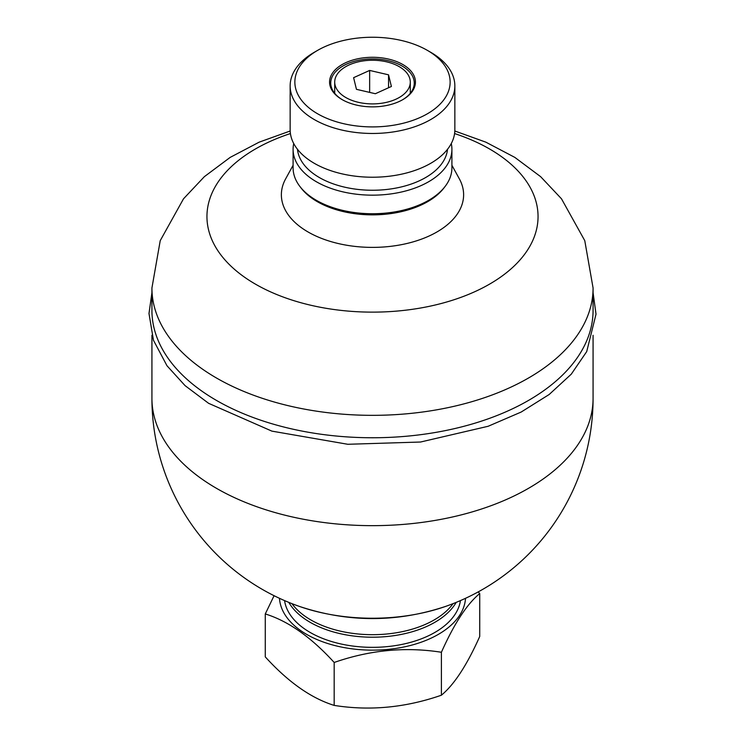 <?xml version="1.0" encoding="UTF-8"?>
<svg xmlns="http://www.w3.org/2000/svg" width="745" height="745" viewBox="0 0 745 745"><rect width="100%" height="100%" fill="white"/><g stroke="black" fill="none" stroke-linecap="round" stroke-linejoin="round"><path stroke-width="1.12" d="M479.724 593.56C466.985 604.027 454.208 623.602 441.403 652.266L441.403 695.206C454.208 684.636 466.985 665.071 479.724 636.491L479.724 593.56L478.188 591.912M441.403 652.266C405.569 646.623 369.827 650.022 334.179 662.463L334.179 705.403C369.827 711.065 405.569 707.666 441.403 695.206M334.179 662.463C311.149 637.198 288.185 621.023 265.276 613.945L265.276 656.885C288.175 682.066 311.149 698.242 334.179 705.403M265.276 613.945L274.076 595.702M465.523 598.3A93.088 53.742 180 0 1 372.5 650.143A93.088 53.742 180 0 1 279.477 598.3M456.201 602.379A88.227 50.939 180 0 1 372.5 637.208A88.227 50.939 180 0 1 288.799 602.379M460.429 600.591A88.227 50.939 180 0 1 372.5 647.34A88.227 50.939 180 0 1 284.571 600.591M291.947 603.646A87.221 50.353 0 0 0 310.823 619.933A87.221 50.353 0 0 0 453.053 603.646M369.65 70.43L353.605 77.676L356.455 89.326L375.35 93.721L391.395 86.476L388.545 74.826L369.65 70.43L369.65 92.399M388.545 87.761L388.545 74.826M409.918 79.026A37.79 21.819 180 0 1 410.29 82.08A37.79 21.819 180 0 1 372.5 103.9A37.79 21.819 180 0 1 334.71 82.08A37.79 21.819 180 0 1 369.846 60.308A37.79 21.819 180 0 1 409.918 79.026M451.908 165.269L459.376 178.902A91.123 52.616 180 0 1 436.933 231.974A91.123 52.616 180 0 1 325.183 239.741A91.123 52.616 180 0 1 285.614 178.902L293.092 165.269M451.274 143.534A79.408 45.845 180 0 1 451.908 149.317L451.908 167.895A79.408 45.845 180 0 1 444.988 186.604L443.769 188.187A78.067 45.072 180 0 1 427.704 201.653A78.067 45.072 180 0 1 301.231 188.187L300.012 186.604A79.408 45.845 180 0 1 293.092 167.895L293.092 149.317A79.408 45.845 180 0 1 293.726 143.534M376.374 106.768A42.94 24.79 0 0 0 402.859 99.606A42.94 24.79 0 0 0 402.859 64.545A42.94 24.79 0 0 0 342.141 64.545A42.94 24.79 0 0 0 342.141 99.606A42.94 24.79 0 0 0 376.374 106.768M402.44 99.849A41.767 24.11 0 0 0 414.257 83.04A41.767 24.11 0 0 0 372.5 58.93A41.767 24.11 0 0 0 330.733 83.04A41.767 24.11 0 0 0 330.91 85.219A41.767 24.11 0 0 0 342.56 99.849M317.594 50.381L314.269 52.299A82.35 47.54 0 0 0 290.15 85.917A82.35 47.54 0 0 0 379.931 133.271A82.35 47.54 0 0 0 454.85 85.917A82.35 47.54 0 0 0 430.731 52.299L427.397 50.381A77.638 44.83 0 0 0 317.594 50.381A77.638 44.83 0 0 0 302.181 101.087A77.638 44.83 0 0 0 379.512 126.725A77.638 44.83 0 0 0 445.501 97.344A77.638 44.83 0 0 0 427.397 50.381M454.85 85.917L454.85 129.686A82.35 47.54 180 0 1 372.5 177.226A82.35 47.54 180 0 1 290.15 129.686L290.15 85.917M451.908 149.317A79.408 45.845 180 0 1 372.5 195.162A79.408 45.845 180 0 1 293.092 149.317M444.988 186.604A79.408 45.845 180 0 1 372.5 213.741A79.408 45.845 180 0 1 300.012 186.604M487.528 419.062A220.576 127.348 0 0 0 593.076 310.404L593.076 287.989A220.576 127.348 180 0 1 372.5 415.338A220.576 127.348 180 0 1 151.924 287.989L151.924 310.404A220.576 127.348 0 0 0 264.605 421.484A220.576 127.348 0 0 0 487.528 419.062M445.743 606.365A140.693 81.224 180 0 1 299.257 606.365C348.083 622.634 396.917 622.634 445.743 606.365A220.576 220.576 0 0 0 593.076 398.305L593.076 398.305A220.576 127.348 180 0 1 372.5 525.653A220.576 127.348 180 0 1 151.924 398.305L151.924 398.305A220.576 220.576 0 0 0 299.257 606.365M454.571 133.551A165.548 95.574 180 0 1 499.485 277.876A165.548 95.574 180 0 1 245.515 277.876A165.548 95.574 180 0 1 290.429 133.551M447.522 149.279A75.143 43.387 180 0 1 372.5 190.254A75.143 43.387 180 0 1 297.478 149.279M151.924 335.306L151.924 398.305M593.076 335.306L593.076 398.305M334.71 82.08L334.71 93.302M410.29 82.08L410.29 93.302M593.076 287.989L584.769 240.644L561.488 198.803L540.628 176.658L514.823 157.391L485.833 142.155L454.813 130.999M151.924 287.989L160.231 240.644L183.512 198.803L204.372 176.658L230.177 157.391L259.167 142.155L290.187 130.999M593.076 292.711L596.019 314.176L586.715 351.584L571.285 374.158L549.167 394.505L521.146 412.06L488.161 426.27L420.534 442.027L347.803 444.281L271.906 431.132L208.6 403.315L185.077 385.64L166.992 365.758L153.47 340.279L148.981 313.515L151.924 292.711"/></g></svg>
